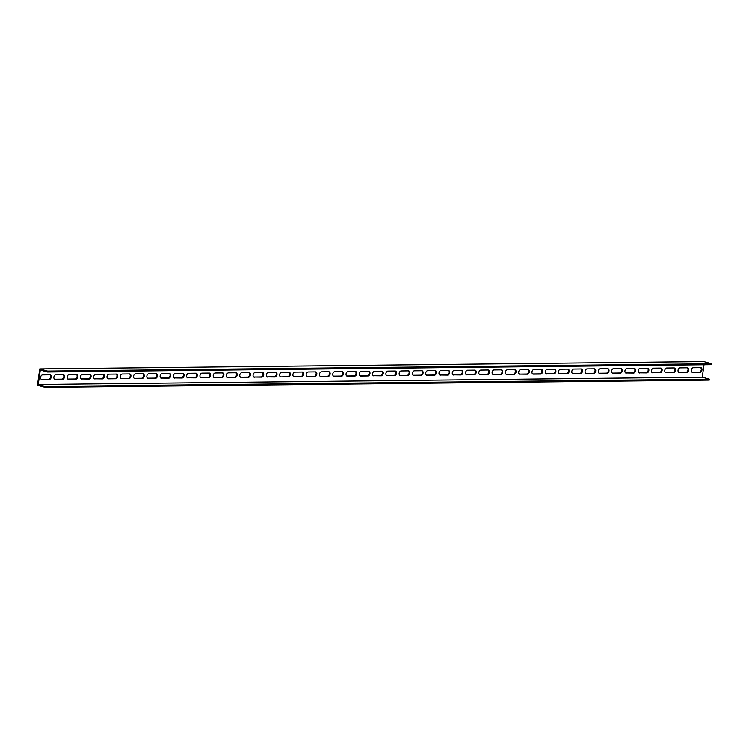 <?xml version="1.0" encoding="UTF-8"?>
<svg xmlns="http://www.w3.org/2000/svg" width="749" height="749" viewBox="0 0 749 749"><rect width="100%" height="100%" fill="white"/><g stroke="black" fill="none" stroke-linecap="round" stroke-linejoin="round"><path stroke-width="1.12" d="M45.24 387.476L709.237 380.127L709.378 379.191L45.371 386.54L45.24 387.476L37.45 385.295L39.763 368.873L703.76 361.524L711.55 363.705L47.552 371.055L39.763 368.873M54.583 379.247L61.849 379.172A2.397 1.629 105.7 0 0 63.731 377.281A2.397 1.629 105.7 0 0 63.141 374.669M67.859 379.097L75.125 379.022A2.397 1.629 105.7 0 0 77.016 377.14A2.397 1.629 105.7 0 0 76.426 374.519A2.397 1.629 -74.3 0 1 76.782 374.556A2.397 1.629 -74.3 0 1 77.756 377.075A2.397 1.629 -74.3 0 1 75.808 379.209L68.496 379.294A2.397 1.629 -74.3 0 1 68.187 379.247A2.397 1.629 -74.3 0 1 67.213 376.738A2.397 1.629 -74.3 0 1 69.161 374.594L76.464 374.519M81.145 378.957L88.41 378.872A2.397 1.629 105.7 0 0 90.292 376.99A2.397 1.629 105.7 0 0 89.702 374.369M94.421 378.807L101.686 378.722A2.397 1.629 105.7 0 0 103.577 376.841A2.397 1.629 105.7 0 0 102.987 374.228M108.343 378.854L114.962 378.582A2.397 1.629 105.7 0 0 116.853 376.7A2.397 1.629 105.7 0 0 116.264 374.079A2.397 1.629 -74.3 0 1 116.619 374.116A2.397 1.629 -74.3 0 1 117.593 376.635A2.397 1.629 -74.3 0 1 115.646 378.769L108.343 378.854A2.397 1.629 -74.3 0 1 108.025 378.807A2.397 1.629 -74.3 0 1 107.051 376.288A2.397 1.629 -74.3 0 1 108.998 374.154L116.301 374.079M120.982 378.517L128.248 378.432A2.397 1.629 105.7 0 0 130.129 376.55A2.397 1.629 105.7 0 0 129.549 373.929M134.258 378.367L141.524 378.282A2.397 1.629 105.7 0 0 143.415 376.401A2.397 1.629 105.7 0 0 142.825 373.779M147.544 378.217L154.809 378.142A2.397 1.629 105.7 0 0 156.691 376.26A2.397 1.629 105.7 0 0 156.101 373.639M160.82 378.076L168.085 377.992A2.397 1.629 105.7 0 0 169.976 376.11A2.397 1.629 105.7 0 0 169.386 373.489M174.105 377.927L181.37 377.842A2.397 1.629 105.7 0 0 183.252 375.961A2.397 1.629 105.7 0 0 182.662 373.339M188.018 377.964A2.397 1.629 -74.3 0 1 187.699 377.927A2.397 1.629 -74.3 0 1 186.726 375.408A2.397 1.629 -74.3 0 1 188.682 373.274L195.985 373.199A2.397 1.629 -74.3 0 1 196.304 373.236A2.397 1.629 -74.3 0 1 197.277 375.755A2.397 1.629 -74.3 0 1 195.32 377.889L187.409 377.796L194.646 377.702A2.397 1.629 105.7 0 0 196.538 375.811A2.397 1.629 105.7 0 0 195.948 373.199M200.657 377.627L207.922 377.552A2.397 1.629 105.7 0 0 209.814 375.67A2.397 1.629 105.7 0 0 209.224 373.049M213.942 377.487L221.208 377.402A2.397 1.629 105.7 0 0 223.09 375.521A2.397 1.629 105.7 0 0 222.509 372.899M227.219 377.337L234.484 377.253A2.397 1.629 105.7 0 0 236.375 375.371A2.397 1.629 105.7 0 0 235.785 372.759M240.504 377.187L247.769 377.112A2.397 1.629 105.7 0 0 249.651 375.23A2.397 1.629 105.7 0 0 249.061 372.609M253.78 377.047L261.045 376.962A2.397 1.629 105.7 0 0 262.936 375.08A2.397 1.629 105.7 0 0 262.347 372.459M267.065 376.897L274.331 376.813A2.397 1.629 105.7 0 0 276.212 374.931A2.397 1.629 105.7 0 0 275.623 372.309M280.978 376.944L287.607 376.672A2.397 1.629 105.7 0 0 289.498 374.79A2.397 1.629 105.7 0 0 288.908 372.169A2.397 1.629 -74.3 0 1 289.264 372.206A2.397 1.629 -74.3 0 1 290.238 374.725A2.397 1.629 -74.3 0 1 288.281 376.859L280.978 376.944A2.397 1.629 -74.3 0 1 280.66 376.897A2.397 1.629 -74.3 0 1 279.686 374.378A2.397 1.629 -74.3 0 1 281.643 372.244L288.945 372.169M293.617 376.607L300.883 376.522A2.397 1.629 105.7 0 0 302.774 374.64A2.397 1.629 105.7 0 0 302.184 372.019M306.903 376.457L314.168 376.373A2.397 1.629 105.7 0 0 316.05 374.491A2.397 1.629 105.7 0 0 315.469 371.869M320.825 376.494L327.444 376.232A2.397 1.629 105.7 0 0 329.335 374.341A2.397 1.629 105.7 0 0 328.745 371.729A2.397 1.629 -74.3 0 1 329.101 371.766A2.397 1.629 -74.3 0 1 330.075 374.285A2.397 1.629 -74.3 0 1 328.128 376.419L320.825 376.494A2.397 1.629 -74.3 0 1 320.506 376.457A2.397 1.629 -74.3 0 1 319.533 373.938A2.397 1.629 -74.3 0 1 321.48 371.804L328.783 371.729M333.464 376.157L340.729 376.082A2.397 1.629 105.7 0 0 342.611 374.2A2.397 1.629 105.7 0 0 342.021 371.579M346.74 376.017L354.005 375.932A2.397 1.629 105.7 0 0 355.897 374.051A2.397 1.629 105.7 0 0 355.307 371.429M360.026 375.867L367.291 375.783A2.397 1.629 105.7 0 0 369.173 373.901A2.397 1.629 105.7 0 0 368.583 371.289A2.397 1.629 -74.3 0 1 368.939 371.326A2.397 1.629 -74.3 0 1 369.912 373.845A2.397 1.629 -74.3 0 1 367.965 375.979L360.662 376.054A2.397 1.629 -74.3 0 1 360.344 376.017A2.397 1.629 -74.3 0 1 359.37 373.498A2.397 1.629 -74.3 0 1 361.318 371.364L368.62 371.289M373.302 375.717L380.567 375.642A2.397 1.629 105.7 0 0 382.458 373.76A2.397 1.629 105.7 0 0 381.868 371.139M386.578 375.577L393.843 375.492A2.397 1.629 105.7 0 0 395.734 373.611A2.397 1.629 105.7 0 0 395.144 370.989M400.5 375.614A2.397 1.629 -74.3 0 1 400.181 375.577A2.397 1.629 -74.3 0 1 399.208 373.058A2.397 1.629 -74.3 0 1 401.164 370.924L408.467 370.839A2.397 1.629 -74.3 0 1 408.785 370.886A2.397 1.629 -74.3 0 1 409.75 373.405A2.397 1.629 -74.3 0 1 407.802 375.539L399.891 375.446L407.128 375.343A2.397 1.629 105.7 0 0 409.01 373.461A2.397 1.629 105.7 0 0 408.43 370.839M413.139 375.277L420.404 375.202A2.397 1.629 105.7 0 0 422.296 373.32A2.397 1.629 105.7 0 0 421.706 370.699M426.424 375.137L433.69 375.052A2.397 1.629 105.7 0 0 435.572 373.171A2.397 1.629 105.7 0 0 434.991 370.549M439.7 374.987L446.966 374.903A2.397 1.629 105.7 0 0 448.857 373.021A2.397 1.629 105.7 0 0 448.267 370.399M452.986 374.837L460.251 374.762A2.397 1.629 105.7 0 0 462.133 372.871A2.397 1.629 105.7 0 0 461.543 370.259M466.262 374.687L473.527 374.612A2.397 1.629 105.7 0 0 475.418 372.73A2.397 1.629 105.7 0 0 474.829 370.109M479.538 374.547L486.803 374.463A2.397 1.629 105.7 0 0 488.694 372.581A2.397 1.629 105.7 0 0 488.105 369.959M493.46 374.584L500.089 374.313A2.397 1.629 105.7 0 0 501.97 372.431A2.397 1.629 105.7 0 0 501.39 369.819A2.397 1.629 -74.3 0 1 501.746 369.856A2.397 1.629 -74.3 0 1 502.71 372.375A2.397 1.629 -74.3 0 1 500.763 374.509L493.46 374.584A2.397 1.629 -74.3 0 1 493.142 374.547A2.397 1.629 -74.3 0 1 492.168 372.028A2.397 1.629 -74.3 0 1 494.125 369.894L501.427 369.819M506.099 374.247L513.365 374.172A2.397 1.629 105.7 0 0 515.256 372.29A2.397 1.629 105.7 0 0 514.666 369.669M519.385 374.107L526.65 374.023A2.397 1.629 105.7 0 0 528.532 372.141A2.397 1.629 105.7 0 0 527.951 369.519M532.661 373.957L539.926 373.873A2.397 1.629 105.7 0 0 541.817 371.991A2.397 1.629 105.7 0 0 541.227 369.369A2.397 1.629 -74.3 0 1 541.583 369.416A2.397 1.629 -74.3 0 1 542.557 371.935A2.397 1.629 -74.3 0 1 540.609 374.069L533.297 374.144A2.397 1.629 -74.3 0 1 532.988 374.107A2.397 1.629 -74.3 0 1 532.015 371.588A2.397 1.629 -74.3 0 1 533.962 369.454L541.265 369.369M545.946 373.807L553.211 373.732A2.397 1.629 105.7 0 0 555.093 371.85A2.397 1.629 105.7 0 0 554.503 369.229M559.222 373.667L566.487 373.582A2.397 1.629 105.7 0 0 568.379 371.701A2.397 1.629 105.7 0 0 567.789 369.079M573.144 373.704L579.763 373.433A2.397 1.629 105.7 0 0 581.655 371.551A2.397 1.629 105.7 0 0 581.065 368.929A2.397 1.629 -74.3 0 1 581.421 368.976A2.397 1.629 -74.3 0 1 582.394 371.495A2.397 1.629 -74.3 0 1 580.447 373.629L573.144 373.704A2.397 1.629 -74.3 0 1 572.826 373.667A2.397 1.629 -74.3 0 1 571.852 371.148A2.397 1.629 -74.3 0 1 573.8 369.014L581.102 368.929M585.784 373.367L593.049 373.292A2.397 1.629 105.7 0 0 594.931 371.41A2.397 1.629 105.7 0 0 594.35 368.789M599.06 373.227L606.325 373.142A2.397 1.629 105.7 0 0 608.216 371.261A2.397 1.629 105.7 0 0 607.626 368.639M612.982 373.264A2.397 1.629 -74.3 0 1 612.663 373.227A2.397 1.629 -74.3 0 1 611.69 370.708A2.397 1.629 -74.3 0 1 613.637 368.574L620.949 368.489A2.397 1.629 -74.3 0 1 621.258 368.536A2.397 1.629 -74.3 0 1 622.232 371.045A2.397 1.629 -74.3 0 1 620.284 373.189L612.373 373.096L619.61 372.993A2.397 1.629 105.7 0 0 621.492 371.111A2.397 1.629 105.7 0 0 620.912 368.489M625.621 372.927L632.886 372.852A2.397 1.629 105.7 0 0 634.778 370.961A2.397 1.629 105.7 0 0 634.188 368.349M638.906 372.777L646.172 372.702A2.397 1.629 105.7 0 0 648.054 370.821A2.397 1.629 105.7 0 0 647.464 368.199M652.182 372.637L659.448 372.553A2.397 1.629 105.7 0 0 661.339 370.671A2.397 1.629 105.7 0 0 660.749 368.049M665.458 372.487L672.724 372.403A2.397 1.629 105.7 0 0 674.615 370.521A2.397 1.629 105.7 0 0 674.025 367.909M678.744 372.337L686.009 372.262A2.397 1.629 105.7 0 0 687.891 370.381A2.397 1.629 105.7 0 0 687.31 367.759M41.298 379.397L48.563 379.312A2.397 1.629 105.7 0 0 50.455 377.43A2.397 1.629 105.7 0 0 49.865 374.809M692.02 372.197L699.285 372.113A2.397 1.629 105.7 0 0 701.176 370.231A2.397 1.629 105.7 0 0 700.587 367.609M711.55 363.705L711.419 364.641L47.412 371.991L40.306 369.997L38.255 384.546L702.262 377.196L704.013 364.726M55.22 379.434A2.397 1.629 -74.3 0 1 54.902 379.397A2.397 1.629 -74.3 0 1 53.928 376.878A2.397 1.629 -74.3 0 1 55.875 374.743L63.188 374.669A2.397 1.629 -74.3 0 1 63.496 374.706A2.397 1.629 -74.3 0 1 64.47 377.224A2.397 1.629 -74.3 0 1 62.523 379.359L54.611 379.266M81.781 379.144A2.397 1.629 -74.3 0 1 81.463 379.106A2.397 1.629 -74.3 0 1 80.489 376.588A2.397 1.629 -74.3 0 1 82.437 374.453L89.74 374.369A2.397 1.629 -74.3 0 1 90.058 374.416A2.397 1.629 -74.3 0 1 91.032 376.925A2.397 1.629 -74.3 0 1 89.084 379.06L81.173 378.975M95.057 378.994A2.397 1.629 -74.3 0 1 94.739 378.957A2.397 1.629 -74.3 0 1 93.765 376.438A2.397 1.629 -74.3 0 1 95.722 374.303L103.025 374.219A2.397 1.629 -74.3 0 1 103.343 374.266A2.397 1.629 -74.3 0 1 104.317 376.784A2.397 1.629 -74.3 0 1 102.36 378.919L94.449 378.825M121.619 378.704A2.397 1.629 -74.3 0 1 121.301 378.666A2.397 1.629 -74.3 0 1 120.327 376.148A2.397 1.629 -74.3 0 1 122.284 374.013L129.586 373.929A2.397 1.629 -74.3 0 1 129.905 373.966A2.397 1.629 -74.3 0 1 130.869 376.485A2.397 1.629 -74.3 0 1 128.922 378.62L121.01 378.535M134.904 378.554A2.397 1.629 -74.3 0 1 134.586 378.517A2.397 1.629 -74.3 0 1 133.612 375.998A2.397 1.629 -74.3 0 1 135.56 373.863L142.862 373.779A2.397 1.629 -74.3 0 1 143.181 373.826A2.397 1.629 -74.3 0 1 144.154 376.344A2.397 1.629 -74.3 0 1 142.207 378.479L134.296 378.385M148.18 378.414A2.397 1.629 -74.3 0 1 147.862 378.367A2.397 1.629 -74.3 0 1 146.888 375.848A2.397 1.629 -74.3 0 1 148.836 373.714L156.148 373.639A2.397 1.629 -74.3 0 1 156.457 373.676A2.397 1.629 -74.3 0 1 157.43 376.195A2.397 1.629 -74.3 0 1 155.483 378.329L147.572 378.236M161.456 378.264A2.397 1.629 -74.3 0 1 161.147 378.217A2.397 1.629 -74.3 0 1 160.174 375.708A2.397 1.629 -74.3 0 1 162.121 373.573L169.424 373.489A2.397 1.629 -74.3 0 1 169.742 373.526A2.397 1.629 -74.3 0 1 170.716 376.045A2.397 1.629 -74.3 0 1 168.768 378.179L160.848 378.095M174.742 378.114A2.397 1.629 -74.3 0 1 174.423 378.076A2.397 1.629 -74.3 0 1 173.45 375.558A2.397 1.629 -74.3 0 1 175.397 373.423L182.7 373.339A2.397 1.629 -74.3 0 1 183.018 373.386A2.397 1.629 -74.3 0 1 183.992 375.895A2.397 1.629 -74.3 0 1 182.044 378.039L174.133 377.945M201.303 377.824A2.397 1.629 -74.3 0 1 200.985 377.777A2.397 1.629 -74.3 0 1 200.011 375.268A2.397 1.629 -74.3 0 1 201.958 373.133L209.261 373.049A2.397 1.629 -74.3 0 1 209.58 373.086A2.397 1.629 -74.3 0 1 210.553 375.605A2.397 1.629 -74.3 0 1 208.606 377.739L200.695 377.655M214.579 377.674A2.397 1.629 -74.3 0 1 214.261 377.636A2.397 1.629 -74.3 0 1 213.287 375.118A2.397 1.629 -74.3 0 1 215.244 372.983L222.547 372.899A2.397 1.629 -74.3 0 1 222.865 372.946A2.397 1.629 -74.3 0 1 223.829 375.455A2.397 1.629 -74.3 0 1 221.882 377.59L213.971 377.505M227.865 377.524A2.397 1.629 -74.3 0 1 227.546 377.487A2.397 1.629 -74.3 0 1 226.573 374.968A2.397 1.629 -74.3 0 1 228.52 372.833L235.823 372.749A2.397 1.629 -74.3 0 1 236.141 372.796A2.397 1.629 -74.3 0 1 237.115 375.315A2.397 1.629 -74.3 0 1 235.167 377.449L227.256 377.356M241.141 377.384A2.397 1.629 -74.3 0 1 240.822 377.337A2.397 1.629 -74.3 0 1 239.849 374.818A2.397 1.629 -74.3 0 1 241.796 372.684L249.108 372.609A2.397 1.629 -74.3 0 1 249.417 372.646A2.397 1.629 -74.3 0 1 250.391 375.165A2.397 1.629 -74.3 0 1 248.443 377.299L240.532 377.206M254.417 377.234A2.397 1.629 -74.3 0 1 254.108 377.196A2.397 1.629 -74.3 0 1 253.134 374.678A2.397 1.629 -74.3 0 1 255.081 372.543L262.384 372.459A2.397 1.629 -74.3 0 1 262.702 372.506A2.397 1.629 -74.3 0 1 263.676 375.015A2.397 1.629 -74.3 0 1 261.729 377.15L253.808 377.065M267.702 377.084A2.397 1.629 -74.3 0 1 267.384 377.047A2.397 1.629 -74.3 0 1 266.41 374.528A2.397 1.629 -74.3 0 1 268.357 372.393L275.66 372.309A2.397 1.629 -74.3 0 1 275.978 372.356A2.397 1.629 -74.3 0 1 276.952 374.875A2.397 1.629 -74.3 0 1 275.005 377.009L267.093 376.916M294.263 376.794A2.397 1.629 -74.3 0 1 293.945 376.747A2.397 1.629 -74.3 0 1 292.971 374.238A2.397 1.629 -74.3 0 1 294.919 372.103L302.221 372.019A2.397 1.629 -74.3 0 1 302.54 372.056A2.397 1.629 -74.3 0 1 303.514 374.575A2.397 1.629 -74.3 0 1 301.566 376.71L293.655 376.625M307.539 376.644A2.397 1.629 -74.3 0 1 307.221 376.607A2.397 1.629 -74.3 0 1 306.247 374.088A2.397 1.629 -74.3 0 1 308.204 371.953L315.507 371.869A2.397 1.629 -74.3 0 1 315.825 371.916A2.397 1.629 -74.3 0 1 316.79 374.425A2.397 1.629 -74.3 0 1 314.842 376.569L306.931 376.475M334.101 376.354A2.397 1.629 -74.3 0 1 333.782 376.307A2.397 1.629 -74.3 0 1 332.809 373.798A2.397 1.629 -74.3 0 1 334.756 371.663L342.068 371.579A2.397 1.629 -74.3 0 1 342.377 371.616A2.397 1.629 -74.3 0 1 343.351 374.135A2.397 1.629 -74.3 0 1 341.404 376.27L333.492 376.185M347.377 376.204A2.397 1.629 -74.3 0 1 347.068 376.167A2.397 1.629 -74.3 0 1 346.094 373.648A2.397 1.629 -74.3 0 1 348.042 371.513L355.344 371.429A2.397 1.629 -74.3 0 1 355.663 371.476A2.397 1.629 -74.3 0 1 356.636 373.985A2.397 1.629 -74.3 0 1 354.689 376.12L346.768 376.035M373.938 375.914A2.397 1.629 -74.3 0 1 373.62 375.867A2.397 1.629 -74.3 0 1 372.646 373.358A2.397 1.629 -74.3 0 1 374.603 371.214L381.906 371.139A2.397 1.629 -74.3 0 1 382.224 371.176A2.397 1.629 -74.3 0 1 383.198 373.695A2.397 1.629 -74.3 0 1 381.241 375.829L373.33 375.736M387.224 375.764A2.397 1.629 -74.3 0 1 386.905 375.726A2.397 1.629 -74.3 0 1 385.932 373.208A2.397 1.629 -74.3 0 1 387.879 371.073L395.182 370.989A2.397 1.629 -74.3 0 1 395.5 371.036A2.397 1.629 -74.3 0 1 396.474 373.545A2.397 1.629 -74.3 0 1 394.526 375.68L386.615 375.595M413.785 375.474A2.397 1.629 -74.3 0 1 413.467 375.427A2.397 1.629 -74.3 0 1 412.493 372.908A2.397 1.629 -74.3 0 1 414.44 370.774L421.743 370.699A2.397 1.629 -74.3 0 1 422.062 370.736A2.397 1.629 -74.3 0 1 423.035 373.255A2.397 1.629 -74.3 0 1 421.088 375.389L413.176 375.296M427.061 375.324A2.397 1.629 -74.3 0 1 426.743 375.286A2.397 1.629 -74.3 0 1 425.769 372.768A2.397 1.629 -74.3 0 1 427.716 370.633L435.029 370.549A2.397 1.629 -74.3 0 1 435.338 370.586A2.397 1.629 -74.3 0 1 436.311 373.105A2.397 1.629 -74.3 0 1 434.364 375.24L426.453 375.155M440.337 375.174A2.397 1.629 -74.3 0 1 440.028 375.137A2.397 1.629 -74.3 0 1 439.054 372.618A2.397 1.629 -74.3 0 1 441.002 370.483L448.305 370.399A2.397 1.629 -74.3 0 1 448.623 370.446A2.397 1.629 -74.3 0 1 449.597 372.965A2.397 1.629 -74.3 0 1 447.649 375.099L439.729 375.006M453.622 375.034A2.397 1.629 -74.3 0 1 453.304 374.987A2.397 1.629 -74.3 0 1 452.33 372.468A2.397 1.629 -74.3 0 1 454.278 370.334L461.581 370.259A2.397 1.629 -74.3 0 1 461.899 370.296A2.397 1.629 -74.3 0 1 462.873 372.815A2.397 1.629 -74.3 0 1 460.925 374.949L453.014 374.856M466.899 374.884A2.397 1.629 -74.3 0 1 466.58 374.837A2.397 1.629 -74.3 0 1 465.606 372.328A2.397 1.629 -74.3 0 1 467.563 370.193L474.866 370.109A2.397 1.629 -74.3 0 1 475.184 370.146A2.397 1.629 -74.3 0 1 476.158 372.665A2.397 1.629 -74.3 0 1 474.201 374.8L466.29 374.715M480.184 374.734A2.397 1.629 -74.3 0 1 479.866 374.697A2.397 1.629 -74.3 0 1 478.892 372.178A2.397 1.629 -74.3 0 1 480.839 370.043L488.142 369.959A2.397 1.629 -74.3 0 1 488.46 370.006A2.397 1.629 -74.3 0 1 489.434 372.515A2.397 1.629 -74.3 0 1 487.487 374.65L479.575 374.566M506.745 374.444A2.397 1.629 -74.3 0 1 506.427 374.397A2.397 1.629 -74.3 0 1 505.453 371.888A2.397 1.629 -74.3 0 1 507.401 369.744L514.703 369.669A2.397 1.629 -74.3 0 1 515.022 369.706A2.397 1.629 -74.3 0 1 515.995 372.225A2.397 1.629 -74.3 0 1 514.048 374.36L506.137 374.266M520.021 374.294A2.397 1.629 -74.3 0 1 519.703 374.257A2.397 1.629 -74.3 0 1 518.729 371.738A2.397 1.629 -74.3 0 1 520.677 369.603L527.989 369.519A2.397 1.629 -74.3 0 1 528.298 369.566A2.397 1.629 -74.3 0 1 529.271 372.075A2.397 1.629 -74.3 0 1 527.324 374.21L519.413 374.126M546.583 374.004A2.397 1.629 -74.3 0 1 546.264 373.957A2.397 1.629 -74.3 0 1 545.291 371.438A2.397 1.629 -74.3 0 1 547.238 369.304L554.541 369.229A2.397 1.629 -74.3 0 1 554.859 369.266A2.397 1.629 -74.3 0 1 555.833 371.785A2.397 1.629 -74.3 0 1 553.886 373.92L545.974 373.826M559.859 373.854A2.397 1.629 -74.3 0 1 559.54 373.817A2.397 1.629 -74.3 0 1 558.567 371.298A2.397 1.629 -74.3 0 1 560.524 369.163L567.826 369.079A2.397 1.629 -74.3 0 1 568.145 369.117A2.397 1.629 -74.3 0 1 569.118 371.635A2.397 1.629 -74.3 0 1 567.162 373.77L559.25 373.685M586.42 373.564A2.397 1.629 -74.3 0 1 586.102 373.517A2.397 1.629 -74.3 0 1 585.128 370.998A2.397 1.629 -74.3 0 1 587.085 368.864L594.388 368.789A2.397 1.629 -74.3 0 1 594.706 368.826A2.397 1.629 -74.3 0 1 595.67 371.345A2.397 1.629 -74.3 0 1 593.723 373.479L585.812 373.386M599.706 373.414A2.397 1.629 -74.3 0 1 599.387 373.367A2.397 1.629 -74.3 0 1 598.414 370.858A2.397 1.629 -74.3 0 1 600.361 368.723L607.664 368.639A2.397 1.629 -74.3 0 1 607.982 368.677A2.397 1.629 -74.3 0 1 608.956 371.195A2.397 1.629 -74.3 0 1 607.008 373.33L599.097 373.245M626.258 373.114A2.397 1.629 -74.3 0 1 625.949 373.077A2.397 1.629 -74.3 0 1 624.975 370.558A2.397 1.629 -74.3 0 1 626.922 368.424L634.225 368.349A2.397 1.629 -74.3 0 1 634.543 368.386A2.397 1.629 -74.3 0 1 635.517 370.905A2.397 1.629 -74.3 0 1 633.57 373.039L625.649 372.946M639.543 372.974A2.397 1.629 -74.3 0 1 639.225 372.927A2.397 1.629 -74.3 0 1 638.251 370.418A2.397 1.629 -74.3 0 1 640.198 368.274L647.501 368.199A2.397 1.629 -74.3 0 1 647.819 368.236A2.397 1.629 -74.3 0 1 648.793 370.755A2.397 1.629 -74.3 0 1 646.846 372.89L638.934 372.805M652.819 372.824A2.397 1.629 -74.3 0 1 652.501 372.787A2.397 1.629 -74.3 0 1 651.527 370.268A2.397 1.629 -74.3 0 1 653.484 368.134L660.787 368.049A2.397 1.629 -74.3 0 1 661.105 368.096A2.397 1.629 -74.3 0 1 662.079 370.605A2.397 1.629 -74.3 0 1 660.122 372.74L652.21 372.656M666.104 372.674A2.397 1.629 -74.3 0 1 665.786 372.637A2.397 1.629 -74.3 0 1 664.812 370.118A2.397 1.629 -74.3 0 1 666.76 367.984L674.063 367.899A2.397 1.629 -74.3 0 1 674.381 367.946A2.397 1.629 -74.3 0 1 675.355 370.465A2.397 1.629 -74.3 0 1 673.407 372.599L665.496 372.506M679.38 372.534A2.397 1.629 -74.3 0 1 679.062 372.487A2.397 1.629 -74.3 0 1 678.088 369.969A2.397 1.629 -74.3 0 1 680.045 367.834L687.348 367.759A2.397 1.629 -74.3 0 1 687.666 367.796A2.397 1.629 -74.3 0 1 688.64 370.315A2.397 1.629 -74.3 0 1 686.683 372.45L678.772 372.356M41.944 379.584A2.397 1.629 -74.3 0 1 41.626 379.546A2.397 1.629 -74.3 0 1 40.652 377.028A2.397 1.629 -74.3 0 1 42.599 374.893L49.902 374.809A2.397 1.629 -74.3 0 1 50.22 374.856A2.397 1.629 -74.3 0 1 51.194 377.365A2.397 1.629 -74.3 0 1 49.247 379.509L41.335 379.415M692.666 372.384A2.397 1.629 -74.3 0 1 692.348 372.347A2.397 1.629 -74.3 0 1 691.374 369.828A2.397 1.629 -74.3 0 1 693.321 367.693L700.624 367.609A2.397 1.629 -74.3 0 1 700.942 367.647A2.397 1.629 -74.3 0 1 701.916 370.165A2.397 1.629 -74.3 0 1 699.969 372.3L692.057 372.216M709.378 379.191L702.262 377.196M38.255 384.546L45.371 386.54M47.412 371.991L47.552 371.055M61.849 379.172L62.523 379.359M67.887 379.125L68.496 379.294M75.125 379.022L75.808 379.209M88.41 378.872L89.084 379.06M101.686 378.722L102.36 378.919M114.962 378.582L115.646 378.769M128.248 378.432L128.922 378.62M141.524 378.282L142.207 378.479M154.809 378.142L155.483 378.329M168.085 377.992L168.768 378.179M181.37 377.842L182.044 378.039M194.646 377.702L195.32 377.889M207.922 377.552L208.606 377.739M221.208 377.402L221.882 377.59M234.484 377.253L235.167 377.449M247.769 377.112L248.443 377.299M261.045 376.962L261.729 377.15M274.331 376.813L275.005 377.009M287.607 376.672L288.281 376.859M300.883 376.522L301.566 376.71M314.168 376.373L314.842 376.569M327.444 376.232L328.128 376.419M340.729 376.082L341.404 376.27M354.005 375.932L354.689 376.12M360.054 375.886L360.662 376.054M367.291 375.783L367.965 375.979M380.567 375.642L381.241 375.829M393.843 375.492L394.526 375.68M407.128 375.343L407.802 375.539M420.404 375.202L421.088 375.389M433.69 375.052L434.364 375.24M446.966 374.903L447.649 375.099M460.251 374.762L460.925 374.949M473.527 374.612L474.201 374.8M486.803 374.463L487.487 374.65M500.089 374.313L500.763 374.509M513.365 374.172L514.048 374.36M526.65 374.023L527.324 374.21M532.689 373.976L533.297 374.144M539.926 373.873L540.609 374.069M553.211 373.732L553.886 373.92M566.487 373.582L567.162 373.77M579.763 373.433L580.447 373.629M593.049 373.292L593.723 373.479M606.325 373.142L607.008 373.33M619.61 372.993L620.284 373.189M632.886 372.852L633.57 373.039M646.172 372.702L646.846 372.89M659.448 372.553L660.122 372.74M672.724 372.403L673.407 372.599M686.009 372.262L686.683 372.45M48.563 379.312L49.247 379.509M699.285 372.113L699.969 372.3"/></g></svg>
